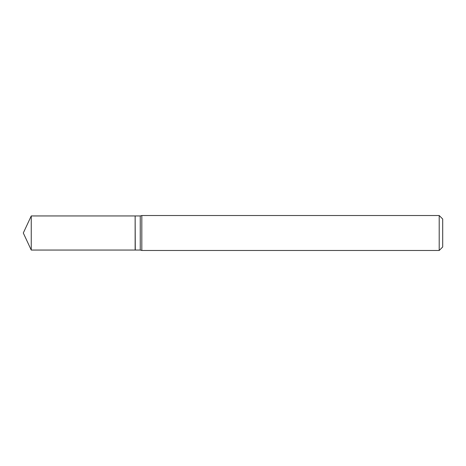 <?xml version="1.0" encoding="UTF-8"?>
<svg xmlns="http://www.w3.org/2000/svg" width="466" height="466" viewBox="0 0 466 466"><rect width="100%" height="100%" fill="white"/><g stroke="black" fill="none" stroke-linecap="round" stroke-linejoin="round"><path stroke-width="0.35" stroke-dasharray="2.33 1.75" d="M31.251 250.056L31.251 215.944M135.14 250.056L135.14 215.944M135.14 233L135.14 249.916L135.14 233M135.28 250.056L135.28 215.944M442.7 246.98L442.7 219.02M439.205 250.475L439.205 215.525M141.821 250.475L141.821 215.525M140.254 250.056L140.254 215.944"/><path stroke-width="0.7" d="M31.251 215.944L31.251 250.056L135.14 250.056L135.14 215.944L31.251 215.944L23.3 233L31.251 250.056M135.14 216.084L135.28 250.056L140.254 250.056L141.821 250.475L439.205 250.475L439.205 215.525L141.821 215.525L141.821 250.475M439.205 215.525L442.7 219.02L442.7 246.98L439.205 250.475M135.28 215.944L140.254 215.944L140.254 250.056M140.254 215.944L141.821 215.525"/></g></svg>
